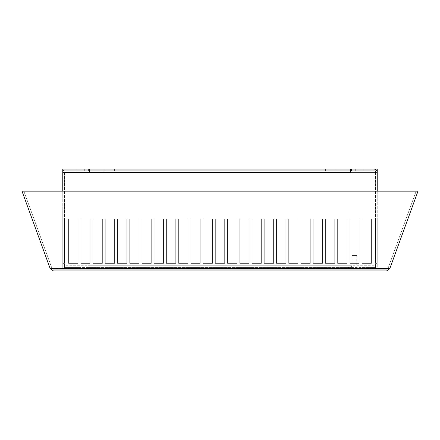 <?xml version="1.0" encoding="UTF-8"?>
<svg xmlns="http://www.w3.org/2000/svg" width="440" height="440" viewBox="0 0 440 440"><rect width="100%" height="100%" fill="white"/><g stroke="black" fill="none" stroke-linecap="round" stroke-linejoin="round"><path stroke-width="0.33" stroke-dasharray="2.2 1.65" d="M418 191.163L22 191.163L50.204 268.659L53.488 270.957L386.513 270.957L389.796 268.659L418 191.163M23.859 191.163L416.141 191.163L388.152 268.059L416.141 191.163L23.859 191.163L51.849 268.059L23.859 191.163M386.513 269.209L53.488 269.209L386.513 269.209L388.152 268.059L386.513 269.209M51.849 268.059L53.488 269.209L51.849 268.059L388.152 268.059L51.849 268.059M64.51 172.541L64.51 265.716L64.51 172.541A1.749 1.749 0 0 1 66.258 170.791A1.749 1.749 0 0 0 64.51 172.541L350.449 172.541L350.449 170.791L350.449 172.541L350.449 170.791L373.742 170.791L351.61 170.791L351.61 169.043L373.742 169.043A3.493 3.493 0 0 1 377.234 172.541L89.551 172.541L89.551 170.791L89.551 172.541L375.491 172.541L375.491 170.791L375.491 172.541A1.749 1.749 0 0 0 373.742 170.791A1.749 1.749 0 0 1 375.491 172.541L375.491 269.209L64.51 269.209L375.491 269.209L375.491 267.46L88.391 267.46L88.391 269.209L88.391 267.46L375.491 267.46L375.491 265.716A1.749 1.749 0 0 1 373.742 267.46L359.183 267.46L360.228 267.46L359.183 267.46L359.183 269.209L348.584 269.209L359.183 269.209L359.183 267.46L373.742 267.46A1.749 1.749 0 0 0 375.491 265.716L88.391 265.716M62.766 191.163L62.766 269.209L377.234 269.209L62.766 269.209L62.766 172.541A3.493 3.493 0 0 1 66.258 169.043A3.493 3.493 0 0 0 62.766 172.541L62.766 169.043L350.449 169.043L89.551 169.043L89.551 170.791L88.391 170.791L88.391 169.043L66.258 169.043L88.391 169.043L88.391 170.791L375.491 170.791L89.551 170.791L89.551 169.043L377.234 169.043L377.234 269.209L377.234 191.163M77.908 219.126L68.591 219.126L68.591 263.384L77.908 263.384L77.908 219.126L68.591 219.126L68.591 263.384L77.908 263.384L77.908 219.126L68.591 219.126L68.591 263.384L77.908 263.384L77.908 219.126L68.591 219.126L68.591 263.384L77.908 263.384L77.908 219.126M90.134 219.126L80.817 219.126L80.817 263.384L90.134 263.384L90.134 219.126L80.817 219.126L80.817 263.384L90.134 263.384L90.134 219.126L80.817 219.126L80.817 263.384L90.134 263.384L90.134 219.126L80.817 219.126L80.817 263.384L90.134 263.384L90.134 219.126M102.366 219.126L93.049 219.126L93.049 263.384L102.366 263.384L102.366 219.126L93.049 219.126L93.049 263.384L102.366 263.384L102.366 219.126L93.049 219.126L93.049 263.384L102.366 263.384L102.366 219.126L93.049 219.126L93.049 263.384L102.366 263.384L102.366 219.126M114.593 219.126L105.276 219.126L105.276 263.384L114.593 263.384L114.593 219.126L105.276 219.126L105.276 263.384L114.593 263.384L114.593 219.126L105.276 219.126L105.276 263.384L114.593 263.384L114.593 219.126L105.276 219.126L105.276 263.384L114.593 263.384L114.593 219.126M126.825 219.126L117.508 219.126L117.508 263.384L126.825 263.384L126.825 219.126L117.508 219.126L117.508 263.384L126.825 263.384L126.825 219.126L117.508 219.126L117.508 263.384L126.825 263.384L126.825 219.126L117.508 219.126L117.508 263.384L126.825 263.384L126.825 219.126M139.051 219.126L129.734 219.126L129.734 263.384L139.051 263.384L139.051 219.126L129.734 219.126L129.734 263.384L139.051 263.384L139.051 219.126L129.734 219.126L129.734 263.384L139.051 263.384L139.051 219.126L129.734 219.126L129.734 263.384L139.051 263.384L139.051 219.126M151.283 219.126L141.966 219.126L141.966 263.384L151.283 263.384L151.283 219.126L141.966 219.126L141.966 263.384L151.283 263.384L151.283 219.126L141.966 219.126L141.966 263.384L151.283 263.384L151.283 219.126L141.966 219.126L141.966 263.384L151.283 263.384L151.283 219.126M163.51 219.126L154.193 219.126L154.193 263.384L163.51 263.384L163.51 219.126L154.193 219.126L154.193 263.384L163.51 263.384L163.51 219.126L154.193 219.126L154.193 263.384L163.51 263.384L163.51 219.126L154.193 219.126L154.193 263.384L163.51 263.384L163.51 219.126M175.742 219.126L166.424 219.126L166.424 263.384L175.742 263.384L175.742 219.126L166.424 219.126L166.424 263.384L175.742 263.384L175.742 219.126L166.424 219.126L166.424 263.384L175.742 263.384L175.742 219.126L166.424 219.126L166.424 263.384L175.742 263.384L175.742 219.126M187.968 219.126L178.651 219.126L178.651 263.384L187.968 263.384L187.968 219.126L178.651 219.126L178.651 263.384L187.968 263.384L187.968 219.126L178.651 219.126L178.651 263.384L187.968 263.384L187.968 219.126L178.651 219.126L178.651 263.384L187.968 263.384L187.968 219.126M200.2 219.126L190.883 219.126L190.883 263.384L200.2 263.384L200.2 219.126L190.883 219.126L190.883 263.384L200.2 263.384L200.2 219.126L190.883 219.126L190.883 263.384L200.2 263.384L200.2 219.126L190.883 219.126L190.883 263.384L200.2 263.384L200.2 219.126M212.432 219.126L203.11 219.126L203.11 263.384L212.432 263.384L212.432 219.126L203.11 219.126L203.11 263.384L212.432 263.384L212.432 219.126L203.11 219.126L203.11 263.384L212.432 263.384L212.432 219.126L203.11 219.126L203.11 263.384L212.432 263.384L212.432 219.126M224.659 219.126L215.341 219.126L215.341 263.384L224.659 263.384L224.659 219.126L215.341 219.126L215.341 263.384L224.659 263.384L224.659 219.126L215.341 219.126L215.341 263.384L224.659 263.384L224.659 219.126L215.341 219.126L215.341 263.384L224.659 263.384L224.659 219.126M236.891 219.126L227.568 219.126L227.568 263.384L236.891 263.384L236.891 219.126L227.568 219.126L227.568 263.384L236.891 263.384L236.891 219.126L227.568 219.126L227.568 263.384L236.891 263.384L236.891 219.126L227.568 219.126L227.568 263.384L236.891 263.384L236.891 219.126M249.117 219.126L239.8 219.126L239.8 263.384L249.117 263.384L249.117 219.126L239.8 219.126L239.8 263.384L249.117 263.384L249.117 219.126L239.8 219.126L239.8 263.384L249.117 263.384L249.117 219.126L239.8 219.126L239.8 263.384L249.117 263.384L249.117 219.126M261.349 219.126L252.032 219.126L252.032 263.384L261.349 263.384L261.349 219.126L252.032 219.126L252.032 263.384L261.349 263.384L261.349 219.126L252.032 219.126L252.032 263.384L261.349 263.384L261.349 219.126L252.032 219.126L252.032 263.384L261.349 263.384L261.349 219.126M273.576 219.126L264.259 219.126L264.259 263.384L273.576 263.384L273.576 219.126L264.259 219.126L264.259 263.384L273.576 263.384L273.576 219.126L264.259 219.126L264.259 263.384L273.576 263.384L273.576 219.126L264.259 219.126L264.259 263.384L273.576 263.384L273.576 219.126M285.808 219.126L276.49 219.126L276.49 263.384L285.808 263.384L285.808 219.126L276.49 219.126L276.49 263.384L285.808 263.384L285.808 219.126L276.49 219.126L276.49 263.384L285.808 263.384L285.808 219.126L276.49 219.126L276.49 263.384L285.808 263.384L285.808 219.126M298.034 219.126L288.717 219.126L288.717 263.384L298.034 263.384L298.034 219.126L288.717 219.126L288.717 263.384L298.034 263.384L298.034 219.126L288.717 219.126L288.717 263.384L298.034 263.384L298.034 219.126L288.717 219.126L288.717 263.384L298.034 263.384L298.034 219.126M310.266 219.126L300.949 219.126L300.949 263.384L310.266 263.384L310.266 219.126L300.949 219.126L300.949 263.384L310.266 263.384L310.266 219.126L300.949 219.126L300.949 263.384L310.266 263.384L310.266 219.126L300.949 219.126L300.949 263.384L310.266 263.384L310.266 219.126M322.493 219.126L313.175 219.126L313.175 263.384L322.493 263.384L322.493 219.126L313.175 219.126L313.175 263.384L322.493 263.384L322.493 219.126L313.175 219.126L313.175 263.384L322.493 263.384L322.493 219.126L313.175 219.126L313.175 263.384L322.493 263.384L322.493 219.126M334.725 219.126L325.408 219.126L325.408 263.384L334.725 263.384L334.725 219.126L325.408 219.126L325.408 263.384L334.725 263.384L334.725 219.126L325.408 219.126L325.408 263.384L334.725 263.384L334.725 219.126L325.408 219.126L325.408 263.384L334.725 263.384L334.725 219.126M346.951 219.126L337.634 219.126L337.634 263.384L346.951 263.384L346.951 219.126L337.634 219.126L337.634 263.384L346.951 263.384L346.951 219.126L337.634 219.126L337.634 263.384L346.951 263.384L346.951 219.126L337.634 219.126L337.634 263.384L346.951 263.384L346.951 219.126M359.183 219.126L349.866 219.126L349.866 263.384L359.183 263.384L359.183 219.126L349.866 219.126L349.866 263.384L359.183 263.384L359.183 219.126L349.866 219.126L349.866 263.384L359.183 263.384L359.183 219.126L349.866 219.126L349.866 263.384L359.183 263.384L359.183 219.126M371.41 219.126L362.093 219.126L362.093 263.384L371.41 263.384L371.41 219.126L362.093 219.126L362.093 263.384L371.41 263.384L371.41 219.126L362.093 219.126L362.093 263.384L371.41 263.384L371.41 219.126L362.093 219.126L362.093 263.384L371.41 263.384L371.41 219.126M89.551 172.541L89.551 170.791L89.551 172.541M66.258 170.791L88.391 170.791L66.258 170.791M64.51 265.716A1.749 1.749 0 0 0 66.258 267.46L80.817 267.46L80.817 269.209L80.817 267.46L66.258 267.46A1.749 1.749 0 0 1 64.51 265.716L64.51 267.46L351.61 267.46L351.61 265.716L351.61 269.209L351.61 267.46L64.51 267.46L64.51 269.209L64.51 265.716L351.61 265.716M375.491 172.541L375.491 265.716M64.51 219.126L64.51 263.384L64.51 219.126L64.51 263.384L64.51 219.126L64.51 263.384L64.51 219.126L64.51 263.384L64.51 219.126L64.51 263.384L64.51 219.126L64.51 263.384L64.51 219.126L64.51 263.384L64.51 219.126L64.51 263.384L64.51 219.126L64.51 263.384L64.51 219.126L64.51 263.384L64.51 219.126L64.51 263.384L64.51 219.126L64.51 263.384L64.51 219.126L64.51 263.384L64.51 219.126L64.51 263.384L64.51 219.126L64.51 263.384L64.51 219.126L64.51 263.384L64.51 219.126L64.51 263.384L64.51 219.126L64.51 263.384L64.51 219.126L64.51 263.384L64.51 219.126L64.51 263.384L64.51 219.126L64.51 263.384L64.51 219.126L64.51 263.384L64.51 219.126L64.51 263.384L64.51 219.126L64.51 263.384L64.51 219.126L64.51 263.384L64.51 219.126L62.766 219.126L62.766 263.384L62.766 219.126L62.766 263.384L62.766 219.126L62.766 263.384L62.766 219.126L62.766 263.384L62.766 219.126L62.766 263.384L62.766 219.126L62.766 263.384L62.766 219.126L62.766 263.384L62.766 219.126L62.766 263.384L62.766 219.126L62.766 263.384L62.766 219.126L62.766 263.384L62.766 219.126L62.766 263.384L62.766 219.126L62.766 263.384L62.766 219.126L62.766 263.384L62.766 219.126L62.766 263.384L62.766 219.126L62.766 263.384L62.766 219.126L62.766 263.384L62.766 219.126L62.766 263.384L62.766 219.126L62.766 263.384L62.766 219.126L62.766 263.384L62.766 219.126L62.766 263.384L62.766 219.126L62.766 263.384L62.766 219.126L62.766 263.384L62.766 219.126L62.766 263.384L62.766 219.126L62.766 263.384L62.766 219.126L62.766 263.384L62.766 219.126L64.51 219.126M377.234 219.126L375.491 219.126L375.491 263.384L375.491 219.126L375.491 263.384L375.491 219.126L375.491 263.384L375.491 219.126L375.491 263.384L375.491 219.126L375.491 263.384L375.491 219.126L375.491 263.384L375.491 219.126L375.491 263.384L375.491 219.126L375.491 263.384L375.491 219.126L375.491 263.384L375.491 219.126L375.491 263.384L375.491 219.126L375.491 263.384L375.491 219.126L375.491 263.384L375.491 219.126L375.491 263.384L375.491 219.126L375.491 263.384L375.491 219.126L375.491 263.384L375.491 219.126L375.491 263.384L375.491 219.126L375.491 263.384L375.491 219.126L375.491 263.384L375.491 219.126L375.491 263.384L375.491 219.126L375.491 263.384L375.491 219.126L375.491 263.384L375.491 219.126L375.491 263.384L375.491 219.126L375.491 263.384L375.491 219.126L375.491 263.384L375.491 219.126L375.491 263.384L375.491 219.126L377.234 219.126L377.234 263.384L375.491 263.384L377.234 263.384L377.234 219.126L377.234 263.384L377.234 219.126L377.234 263.384L377.234 219.126L377.234 263.384L377.234 219.126L377.234 263.384L377.234 219.126L377.234 263.384L377.234 219.126L377.234 263.384L377.234 219.126L377.234 263.384L377.234 219.126L377.234 263.384L377.234 219.126L377.234 263.384L377.234 219.126L377.234 263.384L377.234 219.126L377.234 263.384L377.234 219.126L377.234 263.384L377.234 219.126L377.234 263.384L377.234 219.126L377.234 263.384L377.234 219.126L377.234 263.384L377.234 219.126L377.234 263.384L377.234 219.126L377.234 263.384L377.234 219.126L377.234 263.384L377.234 219.126L377.234 263.384L377.234 219.126L377.234 263.384L377.234 219.126L377.234 263.384L377.234 219.126L377.234 263.384L377.234 219.126L377.234 263.384L377.234 219.126L377.234 263.384L377.234 219.126L375.491 219.126L377.234 219.126M64.51 263.384L62.766 263.384L64.51 263.384M377.234 263.384L375.491 263.384L377.234 263.384M63.234 170.791L350.449 170.791L63.234 170.791M325.408 170.791L335.891 170.791L325.408 170.791L335.891 170.791L325.408 170.791L325.408 169.043L325.408 170.791L325.408 169.043L335.891 169.043L335.891 170.791L335.891 169.043L325.408 169.043L335.891 169.043L325.408 169.043L325.408 170.791M104.109 170.791L114.593 170.791L104.109 170.791L114.593 170.791L104.109 170.791L104.109 169.043L114.593 169.043L104.109 169.043L114.593 169.043L104.109 169.043L104.109 170.791M76.159 170.791L84.309 170.791L76.159 170.791L84.309 170.791L76.159 170.791L76.159 169.043L84.309 169.043L76.159 169.043L84.309 169.043L76.159 169.043L76.159 170.791M355.691 169.043L355.691 170.791L355.691 169.043L355.691 170.791L363.841 170.791L355.691 170.791L363.841 170.791L355.691 170.791L355.691 169.043L363.841 169.043L355.691 169.043L363.841 169.043L355.691 169.043L363.841 169.043L363.841 170.791L363.841 169.043M114.593 169.043L114.593 170.791L114.593 169.043M335.891 169.043L335.891 170.791L335.891 169.043M84.309 169.043L84.309 170.791L84.309 169.043M376.767 170.791L377.234 170.791M350.449 170.791L350.449 169.043M359.183 269.209L359.183 267.46L359.183 269.209M360.228 267.46L360.228 267.113L348.584 267.113L348.584 269.209M360.228 267.113L348.584 267.113M356.736 267.113L352.077 267.113L356.736 267.113L356.736 255.464L352.077 255.464L352.077 267.113M356.736 255.464L352.077 255.464M50.204 268.659L389.796 268.659"/><path stroke-width="0.66" d="M418 191.163L22 191.163L50.204 268.659L53.488 270.957L386.513 270.957L389.796 268.659L418 191.163M62.766 191.163L62.766 172.541L350.449 172.541L350.449 170.791L351.61 170.791L351.61 169.043L373.742 169.043A3.493 3.493 0 0 1 377.234 172.541L377.234 191.163M377.234 172.541L377.234 169.043L363.841 169.043M62.766 172.541L62.766 169.043L355.691 169.043M377.234 170.791L376.767 170.791M350.449 169.043L350.449 170.791M389.796 268.659L50.204 268.659"/></g></svg>
